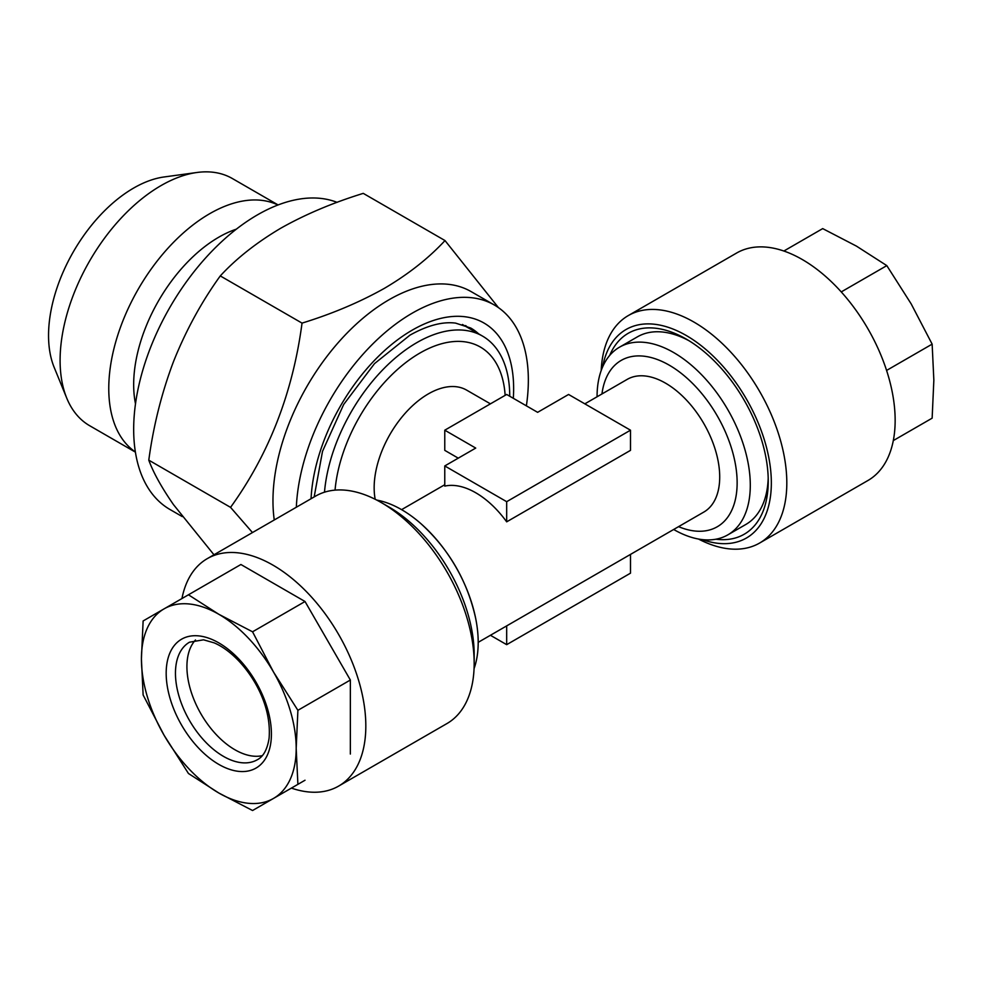 <?xml version="1.0" encoding="UTF-8"?>
<svg xmlns="http://www.w3.org/2000/svg" width="983" height="983" viewBox="0 0 983 983"><rect width="100%" height="100%" fill="white"/><g stroke="black" fill="none" stroke-linecap="round" stroke-linejoin="round"><path stroke-width="1.47" d="M181.953 598.536A131.329 75.826 60 0 1 207.302 558.627L315.641 496.083A131.329 75.826 60 0 1 381.306 502.583L389.047 507.056A120.381 69.51 60 0 1 421.621 533.339A120.381 69.51 60 0 1 474.175 654.494L474.175 663.427A131.329 75.826 60 0 1 446.97 723.549L338.631 786.093A131.329 75.826 60 0 1 291.386 788.096M381.306 502.583A131.329 75.826 60 0 1 416.841 531.262A131.329 75.826 60 0 1 474.175 663.427M207.302 558.627A131.329 75.826 60 0 1 308.502 593.818A131.329 75.826 60 0 1 338.631 786.093M218.804 792.998A109.445 63.182 60 0 1 189.178 769.099A109.445 63.182 60 0 1 164.075 735.235A109.445 63.182 60 0 1 141.417 658.954A109.445 63.182 60 0 1 164.075 608.858A109.445 63.182 60 0 1 218.804 614.277A109.445 63.182 60 0 1 273.52 672.04A109.445 63.182 60 0 1 296.19 748.321A109.445 63.182 60 0 1 273.52 798.417A109.445 63.182 60 0 1 218.804 792.998L252.557 810.52L297.898 784.348L296.19 748.321L297.898 710.316L273.52 672.04L252.557 631.799L218.804 614.277L188.453 594.789L143.125 620.961L141.417 658.954L143.125 694.981L164.075 735.235L188.453 773.498L218.804 792.998M195.482 639.994A67.852 39.173 -120 0 0 216.543 734.928A67.852 39.173 -120 0 0 262.252 755.657M135.494 403.816A120.381 69.51 -60 0 1 218.804 237.186A120.381 69.51 -60 0 1 236.325 229.174M135.371 451.959A142.707 82.4 -60 0 1 117.284 336.714A142.707 82.4 -60 0 1 209.686 213.704A142.707 82.4 -60 0 1 277.956 205.005M135.408 452.131L89.662 425.713A142.707 82.4 -60 0 1 66.746 398.127A142.707 82.4 -60 0 1 161.015 185.603A142.707 82.4 -60 0 1 197.018 172.48A142.707 82.4 -60 0 1 232.369 178.537L278.115 204.943M66.746 398.127L54.151 367.323A120.381 69.51 -60 0 1 133.676 188.048A120.381 69.51 -60 0 1 164.05 176.977L197.018 172.48M274.257 519.97A164.161 94.773 -60 0 1 389.047 299.741A164.161 94.773 -60 0 1 471.127 291.607L494.351 305.013A164.161 94.773 -60 0 1 526.384 405.832M213.975 554.781L173.475 504.623C161.593 487.457 153.36 472.639 148.789 460.155C153.385 425.995 161.605 393.151 173.475 361.646C185.959 330.411 201.564 301.83 220.278 275.916C236.375 258.48 256.514 242.592 280.708 228.253C305.197 214.429 332.709 202.805 363.255 193.368L445.004 240.565C428.662 258.197 408.51 274.085 384.586 288.228C359.741 302.186 332.229 313.823 302.039 323.112C292.799 392.758 268.961 454.183 230.55 507.363L252.471 532.553M296.338 507.228A164.161 94.773 -60 0 1 412.27 313.147A164.161 94.773 -60 0 1 494.351 305.013M182.248 516.579L169.936 509.477A175.109 101.102 -60 0 1 143.1 369.153A175.109 101.102 -60 0 1 257.497 214.847A175.109 101.102 -60 0 1 337.071 202.351M509.735 396.223A131.329 75.826 120 0 0 482.53 336.1A131.329 75.826 120 0 0 416.866 342.612A131.329 75.826 120 0 0 324.488 492.188M597.062 396.788A108.351 62.556 60 0 1 619.511 347.183A108.351 62.556 60 0 1 673.674 352.553A108.351 62.556 60 0 1 744.463 448.027A108.351 62.556 60 0 1 727.85 534.85A108.351 62.556 60 0 1 673.674 529.481L673.674 529.481M727.85 534.85L745.802 524.48A108.351 62.556 -120 0 0 768.202 477.935M376.759 500.089A108.351 62.556 60 0 1 401.58 509.649A108.351 62.556 60 0 1 421.117 523.841A108.351 62.556 60 0 1 475.661 618.319A108.351 62.556 60 0 1 474.064 668.612M584.836 403.841L627.228 379.364A76.613 44.235 60 0 1 665.54 383.161A76.613 44.235 60 0 1 715.587 450.669A76.613 44.235 60 0 1 703.84 512.057L478.193 642.341M375.187 499.278A76.613 44.235 -60 0 1 428.33 393.9A76.613 44.235 -60 0 1 466.63 390.116L490.419 403.841M444.771 465.942L444.771 486.106A76.613 44.235 60 0 1 475.723 492.753A76.613 44.235 60 0 1 506.675 521.838L630.496 450.361L630.496 430.198L568.579 394.466L537.627 412.332L506.675 394.466L444.771 430.198L475.723 448.076L444.771 465.942L506.675 501.686L630.496 430.198M444.771 430.198L444.771 450.361L458.262 458.152M688.972 340.708A108.351 62.556 -120 0 0 637.451 336.825L619.511 347.183M609.73 355.367A116.006 66.979 60 0 1 686.22 339.061A116.006 66.979 60 0 1 717.602 364.386A116.006 66.979 60 0 1 768.239 481.142A116.006 66.979 60 0 1 715.87 539.212M698.508 539.04A131.329 75.826 -120 0 0 759.613 543.046L867.952 480.49A131.329 75.826 -120 0 0 837.835 288.216A131.329 75.826 -120 0 0 736.623 253.024L628.284 315.58A131.329 75.826 -120 0 0 601.203 370.505M759.613 543.046A131.329 75.826 -120 0 0 729.484 350.759A131.329 75.826 -120 0 0 628.284 315.58M702.341 539.606A120.381 69.51 -120 0 0 770.905 492.594A120.381 69.51 -120 0 0 718.794 361.769A120.381 69.51 -120 0 0 602.628 366.905M893.314 440.581L932.142 418.168L933.85 380.163L932.142 344.136L886.592 370.431M841.251 291.914L886.813 265.619L911.18 303.894L932.142 344.136M783.869 251.021L822.697 228.609L856.463 246.131L886.813 265.619M465.598 325.57A132.422 76.453 -60 0 1 468.387 327.941M506.675 521.838L506.675 501.686M506.675 625.888L506.675 644.664L630.496 573.175L630.496 554.412M490.419 635.276L506.675 644.664M220.278 275.916L302.039 323.112M498.43 307.618L445.004 240.565M148.789 460.155L230.55 507.363M305.025 780.232L297.898 784.348M350.353 754.059L350.353 680.027L297.898 710.316M350.353 680.027L305.025 601.51L252.557 631.799M305.025 601.51L240.909 564.5L188.453 594.789M198.664 748.149A74.425 42.969 60 0 1 170.182 652.319A74.425 42.969 60 0 1 238.93 659.126A74.425 42.969 60 0 1 267.413 754.956A74.425 42.969 60 0 1 198.664 748.149M189.51 642.194A67.852 39.173 -120 0 0 205.078 741.538A67.852 39.173 -120 0 0 257.362 759.724C263.395 756.603 267.302 749.464 269.084 738.331C271.48 709.321 256.882 680.199 238.808 660.957C230.624 652.429 222.416 646.396 214.171 642.857L203.53 639.822L189.51 642.194M311.058 498.725A143.371 82.769 -60 0 1 412.27 330.116A143.371 82.769 -60 0 1 513.31 398.287M601.952 393.974A96.051 55.453 60 0 1 669.226 365.16A96.051 55.453 60 0 1 736.98 477.308A96.051 55.453 60 0 1 678.553 526.655M335.043 490.124A120.774 69.732 -60 0 1 419.962 353.02A120.774 69.732 -60 0 1 505.139 395.35M478.684 333.888A132.422 76.453 120 0 0 470.734 328.027L455.584 323.112C442.547 321.441 427.347 325.447 409.997 335.129L374.498 363.624L343.681 404.468L322.51 451.357L314.167 496.931M421.117 523.841C449.194 549.62 467.38 581.113 475.661 618.319M444.771 484.717L401.592 509.649M462.415 324.488L482.53 336.1"/></g></svg>
